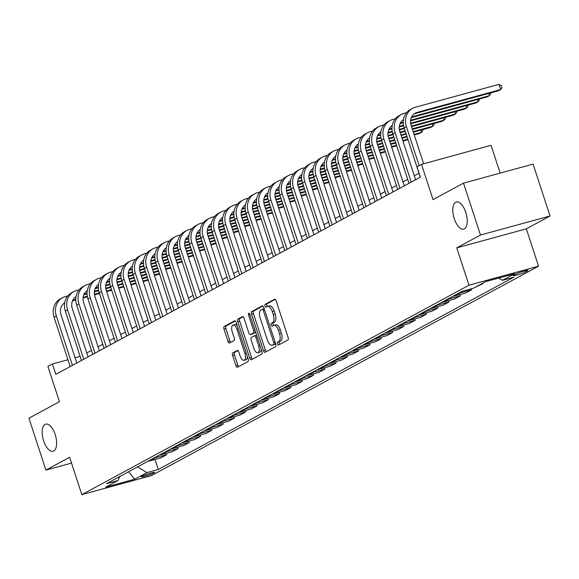 <?xml version="1.0" encoding="UTF-8"?>
<svg xmlns="http://www.w3.org/2000/svg" width="579" height="579" viewBox="0 0 579 579"><rect width="100%" height="100%" fill="white"/><g stroke="black" fill="none" stroke-linecap="round" stroke-linejoin="round"><path stroke-width="0.87" d="M277.399 343.969A1.505 0.695 -105.3 0 0 278.419 345.091A1.505 0.695 -105.3 0 0 278.485 345.062L287.908 339.967A2.15 0.984 -105.3 0 0 288.132 337.448L276.14 300.776A2.15 0.984 -105.3 0 0 274.685 299.177A2.15 0.984 -105.3 0 0 274.591 299.22L265.168 304.315A1.505 0.695 -105.3 0 0 265.016 306.074A1.505 0.695 -105.3 0 0 266.029 307.196A1.505 0.695 -105.3 0 0 266.101 307.167L267.317 306.508A6.89 3.163 -105.3 0 1 267.636 306.378A6.89 3.163 -105.3 0 1 272.289 311.495L273.288 314.549A6.89 3.163 -105.3 0 1 272.579 322.604L271.363 323.263A1.505 0.695 -105.3 0 0 271.204 325.022A1.505 0.695 -105.3 0 0 272.224 326.143A1.505 0.695 -105.3 0 0 272.296 326.115L273.512 325.456A6.89 3.163 -105.3 0 1 273.824 325.326A6.89 3.163 -105.3 0 1 278.485 330.443L279.483 333.497A6.89 3.163 -105.3 0 1 278.774 341.552L277.551 342.211A1.505 0.695 -105.3 0 0 277.399 343.969M273.824 325.326L275.705 324.812A6.89 3.163 -105.3 0 1 280.359 329.929L281.358 332.983A6.89 3.163 -105.3 0 1 280.656 341.038L279.433 341.697A1.505 0.695 -105.3 0 0 279.281 343.456A1.505 0.695 -105.3 0 0 279.787 344.36M275.271 299.35L267.049 303.801A1.505 0.695 -105.3 0 0 266.89 305.56A1.505 0.695 -105.3 0 0 267.397 306.465M267.636 306.378L269.51 305.864A6.89 3.163 -105.3 0 1 274.171 310.974L275.17 314.035A6.89 3.163 -105.3 0 1 274.46 322.09L273.245 322.749A1.505 0.695 -105.3 0 0 273.085 324.508A1.505 0.695 -105.3 0 0 273.592 325.412M55.186 434.547A14.041 6.441 -105.3 0 0 45.698 424.132A14.041 6.441 -105.3 0 0 43.62 440.807A14.041 6.441 -105.3 0 0 53.102 451.215A14.041 6.441 -105.3 0 0 55.186 434.547M465.813 212.428A14.041 6.441 -105.3 0 0 456.324 202.013A14.041 6.441 -105.3 0 0 454.247 218.681A14.041 6.441 -105.3 0 0 463.736 229.096A14.041 6.441 -105.3 0 0 465.813 212.428M153.934 472.985A7.02 0.666 161.9 0 0 154.593 472.45A7.02 0.666 161.9 0 0 149.302 473.499A7.02 0.666 161.9 0 0 141.898 476.278A7.02 0.666 161.9 0 0 141.247 476.814A7.02 0.666 161.9 0 0 146.538 475.757A7.02 0.666 161.9 0 0 153.934 472.985M232.801 352.872A2.15 0.984 -105.3 0 0 232.577 355.39L235.942 365.682A2.15 0.984 -105.3 0 0 237.397 367.274A2.15 0.984 -105.3 0 0 237.491 367.238L247.957 361.578A2.15 0.984 -105.3 0 0 248.181 359.06L236.189 322.387A2.15 0.984 -105.3 0 0 234.734 320.788A2.15 0.984 -105.3 0 0 234.64 320.831L224.174 326.491A2.15 0.984 -105.3 0 0 223.957 329.002L228.017 341.436A2.15 0.984 -105.3 0 0 229.472 343.029A2.15 0.984 -105.3 0 0 229.566 342.992L234.046 340.568A2.15 0.984 -105.3 0 0 234.271 338.049L232.251 331.89A5.761 2.642 -105.3 0 1 233.105 325.051A5.761 2.642 -105.3 0 1 236.999 329.321L244.888 353.465A5.761 2.642 -105.3 0 1 244.034 360.304A5.761 2.642 -105.3 0 1 240.147 356.034L238.83 352.01A2.15 0.984 -105.3 0 0 237.376 350.411A2.15 0.984 -105.3 0 0 237.274 350.447L232.801 352.872L234.676 352.358A2.15 0.984 -105.3 0 0 234.459 354.876L237.824 365.168A2.15 0.984 -105.3 0 0 238.693 366.587M480.483 235.023L456.766 247.855L526.333 228.835L550.05 216.003L480.483 235.023L463.518 183.13L433.027 199.625L421.498 164.342L416.974 166.781L420.368 177.16L55.816 374.36L52.428 363.981L47.912 366.427L59.442 401.71L28.95 418.204L45.915 470.097L71.528 463.091M456.766 247.855L468.976 285.215L81.842 494.632L69.625 457.272L45.915 470.097M263.517 350.758A2.15 0.984 -105.3 0 0 264.972 352.358A2.15 0.984 -105.3 0 0 265.073 352.322L275.539 346.655A2.15 0.984 -105.3 0 0 275.756 344.143L263.771 307.463A2.15 0.984 -105.3 0 0 262.316 305.871A2.15 0.984 -105.3 0 0 262.222 305.907L251.756 311.567A2.15 0.984 -105.3 0 0 251.532 314.086L263.517 350.758L265.399 350.244A2.15 0.984 -105.3 0 0 266.268 351.67M261.751 354.116L251.286 359.776A2.15 0.984 -105.3 0 1 251.185 359.82A2.15 0.984 -105.3 0 1 249.73 358.22L237.745 321.548A2.15 0.984 -105.3 0 1 237.962 319.029L242.442 316.604A2.15 0.984 -105.3 0 1 242.543 316.568A2.15 0.984 -105.3 0 1 243.998 318.161L248.854 333.041A2.15 0.984 -105.3 0 0 250.309 334.633A2.15 0.984 -105.3 0 0 250.41 334.597L253.378 332.99A2.15 0.984 -105.3 0 0 253.602 330.471L248.543 314.983A1.505 0.695 -105.3 0 1 248.767 313.196A1.505 0.695 -105.3 0 1 249.781 314.317L261.969 351.598A2.15 0.984 -105.3 0 1 261.751 354.116M463.518 183.13L533.085 164.11L550.05 216.003M515.766 274.091L513.776 275.17A6.803 0.644 161.9 0 0 513.146 275.684A6.803 0.644 161.9 0 0 518.27 274.663A6.803 0.644 161.9 0 0 525.435 271.978L527.426 270.907A6.803 0.644 161.9 0 0 528.055 270.386A6.803 0.644 161.9 0 0 522.931 271.406A6.803 0.644 161.9 0 0 515.766 274.091M468.976 285.215L538.542 266.195L151.409 475.612L81.842 494.632M155.006 459.451L158.284 469.497L513.805 277.189L502.427 280.301L514.622 273.701L485.672 281.618L473.47 288.219L462.1 291.331L106.579 483.639L117.957 480.527L119.839 476.466M158.284 469.497L146.914 472.609L134.712 479.209L105.762 487.127L117.957 480.527M500.147 173.121L491.064 145.315L421.498 164.342M526.333 228.835L538.542 266.195M80.148 356.403L75.082 357.786M67.946 359.74L52.428 363.981M418.986 173.244L414.296 175.777M407.688 179.352L403.006 181.886M396.398 185.461L391.715 187.994M385.1 191.569L380.417 194.103M373.81 197.678L369.127 200.211M362.519 203.786L357.829 206.319M351.221 209.895L346.539 212.428M339.931 216.003L335.248 218.536M328.633 222.112L323.951 224.645M317.343 228.22L312.66 230.76M306.052 234.336L301.362 236.869M294.754 240.444L290.072 242.977M283.464 246.553L278.781 249.086M272.166 252.661L267.484 255.194M260.876 258.77L256.193 261.303M249.585 264.878L244.895 267.411M238.287 270.986L233.605 273.52M226.997 277.095L222.314 279.628M215.699 283.203L211.017 285.737M204.409 289.312L199.726 291.845M193.118 295.42L188.428 297.953M181.82 301.529L177.138 304.062M170.53 307.637L165.847 310.17M159.232 313.746L154.55 316.279M147.942 319.854L143.259 322.394M136.651 325.97L131.961 328.503M125.353 332.078L120.671 334.611M114.063 338.187L109.38 340.72M102.765 344.295L98.083 346.828M91.475 350.404L86.792 352.937M502.427 280.301L498.736 278.05M482.799 283.174L482.944 283.623L480.975 284.159M475.098 287.336L482.944 283.623M471.349 288.798L471.653 289.732L460.276 292.844A8.772 7.751 -118.4 0 1 458.865 293.075M452.995 296.253A8.772 7.751 -118.4 0 0 454.406 296.021L465.784 292.909L471.653 289.732M459.921 294.508L460.363 295.84L448.986 298.952A8.772 7.751 -118.4 0 1 447.574 299.184M441.697 302.361A8.772 7.751 -118.4 0 0 443.109 302.129L454.486 299.017L460.363 295.84M448.631 300.617L449.065 301.948L437.688 305.061A8.772 7.751 -118.4 0 1 436.276 305.292M430.407 308.469A8.772 7.751 -118.4 0 0 431.818 308.238L443.196 305.126L449.065 301.948M437.34 306.725L437.775 308.057L426.397 311.169A8.772 7.751 -118.4 0 1 424.986 311.401M419.116 314.578A8.772 7.751 -118.4 0 0 420.528 314.346L431.898 311.234L437.775 308.057M426.043 312.834L426.477 314.165L415.107 317.278A8.772 7.751 -118.4 0 1 413.696 317.509M407.819 320.686A8.772 7.751 -118.4 0 0 409.23 320.455L420.607 317.343L426.477 314.165M414.752 318.942L415.186 320.274L403.809 323.386A8.772 7.751 -118.4 0 1 402.398 323.618M396.528 326.795A8.772 7.751 -118.4 0 0 397.939 326.563L409.317 323.451L415.186 320.274M403.454 325.051L403.896 326.382L392.519 329.494A8.772 7.751 -118.4 0 1 391.107 329.733M385.23 332.903A8.772 7.751 -118.4 0 0 386.642 332.672L398.019 329.56L403.896 326.382M392.164 331.159L392.598 332.491L381.221 335.603A8.772 7.751 -118.4 0 1 379.81 335.842M373.94 339.019A8.772 7.751 -118.4 0 0 375.351 338.78L386.729 335.668L392.598 332.491M380.873 337.267L381.308 338.599L369.93 341.711A8.772 7.751 -118.4 0 1 368.519 341.95M362.649 345.127A8.772 7.751 -118.4 0 0 364.061 344.889L375.431 341.776L381.308 338.599M369.576 343.383L370.01 344.708L358.64 347.82A8.772 7.751 -118.4 0 1 357.229 348.059M351.352 351.236A8.772 7.751 -118.4 0 0 352.763 350.997L364.14 347.885L370.01 344.708M358.285 349.492L358.719 350.816L347.342 353.928A8.772 7.751 -118.4 0 1 345.931 354.167M340.061 357.344A8.772 7.751 -118.4 0 0 341.472 357.105L352.85 353.993L358.719 350.816M346.987 355.6L347.429 356.932L336.052 360.037A8.772 7.751 -118.4 0 1 334.64 360.276M328.763 363.453A8.772 7.751 -118.4 0 0 330.175 363.214L341.552 360.102L347.429 356.932M335.697 361.709L336.131 363.04L324.754 366.145A8.772 7.751 -118.4 0 1 323.343 366.384M317.473 369.561A8.772 7.751 -118.4 0 0 318.884 369.322L330.262 366.218L336.131 363.04M324.406 367.817L324.841 369.149L313.463 372.254A8.772 7.751 -118.4 0 1 312.052 372.492M306.182 375.67A8.772 7.751 -118.4 0 0 307.594 375.431L318.964 372.326L324.841 369.149M313.109 373.925L313.543 375.257L302.173 378.369A8.772 7.751 -118.4 0 1 300.762 378.601M294.885 381.778A8.772 7.751 -118.4 0 0 296.296 381.539L307.673 378.434L313.543 375.257M301.818 380.034L302.252 381.366L290.875 384.478A8.772 7.751 -118.4 0 1 289.464 384.709M283.594 387.887A8.772 7.751 -118.4 0 0 285.006 387.655L296.383 384.543L302.252 381.366M290.52 386.142L290.962 387.474L279.585 390.586A8.772 7.751 -118.4 0 1 278.173 390.818M272.296 393.995A8.772 7.751 -118.4 0 0 273.708 393.763L285.085 390.651L290.962 387.474M279.23 392.251L279.664 393.582L268.287 396.695A8.772 7.751 -118.4 0 1 266.876 396.926M261.006 400.103A8.772 7.751 -118.4 0 0 262.417 399.872L273.795 396.76L279.664 393.582M267.939 398.359L268.374 399.691L256.996 402.803A8.772 7.751 -118.4 0 1 255.585 403.035M249.715 406.212A8.772 7.751 -118.4 0 0 251.127 405.98L262.497 402.868L268.374 399.691M256.642 404.468L257.076 405.799L245.706 408.912A8.772 7.751 -118.4 0 1 244.295 409.143M238.418 412.32A8.772 7.751 -118.4 0 0 239.829 412.089L251.206 408.977L257.076 405.799M245.351 410.576L245.786 411.908L234.408 415.02A8.772 7.751 -118.4 0 1 232.997 415.252M227.127 418.429A8.772 7.751 -118.4 0 0 228.539 418.197L239.916 415.085L245.786 411.908M234.054 416.685L234.495 418.016L223.118 421.128A8.772 7.751 -118.4 0 1 221.706 421.367M215.829 424.537A8.772 7.751 -118.4 0 0 217.241 424.306L228.618 421.194L234.495 418.016M222.763 422.793L223.197 424.125L211.82 427.237A8.772 7.751 -118.4 0 1 210.409 427.476M204.539 430.653A8.772 7.751 -118.4 0 0 205.95 430.414L217.328 427.302L223.197 424.125M211.473 428.901L211.907 430.233L200.529 433.345A8.772 7.751 -118.4 0 1 199.118 433.584M193.248 436.761A8.772 7.751 -118.4 0 0 194.66 436.523L206.03 433.41L211.907 430.233M200.175 435.017L200.609 436.342L189.239 439.454A8.772 7.751 -118.4 0 1 187.828 439.693M181.951 442.87A8.772 7.751 -118.4 0 0 183.362 442.631L194.739 439.519L200.609 436.342M188.884 441.126L189.319 442.45L177.941 445.562A8.772 7.751 -118.4 0 1 176.53 445.801M170.66 448.978A8.772 7.751 -118.4 0 0 172.072 448.739L183.449 445.627L189.319 442.45M177.587 447.234L178.028 448.566L166.651 451.671A8.772 7.751 -118.4 0 1 165.239 451.909M159.363 455.087A8.772 7.751 -118.4 0 0 160.774 454.848L172.151 451.736L178.028 448.566M166.296 453.343L166.73 454.674L155.353 457.779A8.772 7.751 -118.4 0 1 153.942 458.018M148.072 461.195A8.772 7.751 -118.4 0 0 149.483 460.956L160.861 457.851L166.73 454.674M137.541 466.891L146.914 472.609M134.712 479.209L128.654 471.697M262.902 306.045L253.638 311.053A2.15 0.984 -105.3 0 0 253.414 313.572L265.399 350.244M273.628 344.331A1.505 0.695 -105.3 0 0 273.787 342.573L263.264 310.38A1.505 0.695 -105.3 0 0 262.244 309.258A1.505 0.695 -105.3 0 0 262.178 309.287L260.89 309.982A6.89 3.163 -105.3 0 0 260.181 318.037L267.375 340.047A6.89 3.163 -105.3 0 0 272.029 345.156A6.89 3.163 -105.3 0 0 272.347 345.026L275.51 343.817A1.505 0.695 -105.3 0 0 275.626 343.723M264.19 308.737A1.505 0.695 -105.3 0 0 264.125 308.745A1.505 0.695 -105.3 0 0 264.053 308.773L262.316 309.251M273.577 344.693A6.89 3.163 -105.3 0 0 273.91 344.643A6.89 3.163 -105.3 0 0 274.222 344.512L272.347 345.026M275.51 343.817L274.222 344.512M243.129 316.742L239.844 318.515A2.15 0.984 -105.3 0 0 239.626 321.034L251.612 357.706A2.15 0.984 -105.3 0 0 252.48 359.132M252.089 334.134A2.15 0.984 -105.3 0 0 252.191 334.119A2.15 0.984 -105.3 0 0 252.292 334.083L255.259 332.476A2.15 0.984 -105.3 0 0 255.585 332.057M253.899 348.471A5.761 2.642 -105.3 0 0 257.793 352.741A5.761 2.642 -105.3 0 0 258.647 345.902L255.867 337.398A2.15 0.984 -105.3 0 0 254.413 335.798A2.15 0.984 -105.3 0 0 254.311 335.842L251.344 337.448A2.15 0.984 -105.3 0 0 251.12 339.967L253.899 348.471M257.793 352.741L259.674 352.227A5.761 2.642 -105.3 0 0 261.122 349.007M256.649 335.321A2.15 0.984 -105.3 0 0 256.294 335.284A2.15 0.984 -105.3 0 0 256.193 335.328L254.514 335.784M237.962 350.584L234.676 352.358M244.034 360.304L245.916 359.791A5.761 2.642 -105.3 0 0 247.363 356.563M237.289 325.731A5.761 2.642 -105.3 0 0 234.987 324.537L233.105 325.051M235.32 320.961L226.056 325.977A2.15 0.984 -105.3 0 0 225.832 328.488L229.899 340.922A2.15 0.984 -105.3 0 0 230.768 342.341M414.209 113.839A10.965 9.691 -118.4 0 1 414.861 113.636L498.439 90.78L500.697 89.557L498.997 84.368L415.425 107.224A16.451 14.54 61.6 0 0 412.682 108.316A16.451 14.54 61.6 0 0 406.407 126.649L419.145 165.608M412.682 108.316L410.424 109.54A16.451 14.54 61.6 0 0 404.149 127.865L420.282 177.21M423.662 163.748L411.112 125.361A10.965 9.691 -118.4 0 1 415.295 113.144A10.965 9.691 -118.4 0 1 417.119 112.413L500.697 89.557L501.957 87.697L501.276 85.62L498.997 84.368M406.639 112.644L404.128 113.332A16.451 14.54 61.6 0 0 401.392 114.425A16.451 14.54 61.6 0 0 395.117 132.757L411.242 182.095M401.392 114.425L399.134 115.648A16.451 14.54 61.6 0 0 392.859 133.973L408.984 183.319M415.599 179.743L399.821 131.469A10.965 9.691 -118.4 0 1 403.498 119.542M402.919 119.947A10.965 9.691 -118.4 0 1 403.462 119.773M411.307 117.624L487.142 96.888L489.4 95.665L488.676 93.451M411.633 116.936L489.4 95.665L490.659 93.805L490.391 92.98M395.341 118.753L392.837 119.44A16.451 14.54 61.6 0 0 390.101 120.541A16.451 14.54 61.6 0 0 383.826 138.866L399.951 188.204M390.101 120.541L387.836 121.756A16.451 14.54 61.6 0 0 381.568 140.082L397.693 189.427M404.301 185.852L388.523 137.578A10.965 9.691 -118.4 0 1 392.207 125.65M391.621 126.056A10.965 9.691 -118.4 0 1 392.171 125.882M400.017 123.732L403.266 122.842M410.547 120.852L475.851 102.997L478.109 101.774L477.386 99.559M400.335 123.045L403.259 122.241M410.612 120.229L478.109 101.774L479.369 99.914L479.094 99.089M384.051 124.861L381.547 125.549A16.451 14.54 61.6 0 0 378.804 126.649A16.451 14.54 61.6 0 0 372.529 144.974L388.661 194.32M378.804 126.649L376.545 127.865A16.451 14.54 61.6 0 0 370.271 146.197L386.403 195.536M393.011 191.96L377.233 143.686A10.965 9.691 -118.4 0 1 380.917 131.759M380.331 132.164A10.965 9.691 -118.4 0 1 380.873 131.99M388.726 129.841L391.976 128.951M399.257 126.96L403.606 125.773M410.721 123.826L464.553 109.105L466.819 107.882L466.088 105.668M389.045 129.153L391.969 128.35M399.322 126.338L403.498 125.202M410.627 123.247L466.819 107.882L468.071 106.022L467.803 105.197M372.753 130.97L370.249 131.657A16.451 14.54 61.6 0 0 367.513 132.757A16.451 14.54 61.6 0 0 361.238 151.083L377.363 200.428M367.513 132.757L365.255 133.973A16.451 14.54 61.6 0 0 358.98 152.306L375.105 201.644M381.713 198.069L365.935 149.795A10.965 9.691 -118.4 0 1 369.619 137.874M369.04 138.272A10.965 9.691 -118.4 0 1 369.583 138.099M377.428 135.949L380.685 135.059M387.959 133.069L392.309 131.882M399.423 129.935L404.388 128.581M411.524 126.627L453.263 115.214L455.521 113.991L454.797 111.776M377.747 135.262L380.678 134.458M388.024 132.446L392.207 131.31M399.329 129.356L404.207 128.024M411.343 126.07L455.521 113.991L456.78 112.131L456.513 111.306M361.462 137.078L358.958 137.766A16.451 14.54 61.6 0 0 356.215 138.866A16.451 14.54 61.6 0 0 349.94 157.191L366.073 206.537M356.215 138.866L353.957 140.089A16.451 14.54 61.6 0 0 347.682 158.414L363.815 207.76M370.422 204.177L354.645 155.903A10.965 9.691 -118.4 0 1 358.329 143.983M357.742 144.381A10.965 9.691 -118.4 0 1 358.292 144.207M366.138 142.058L369.388 141.167M376.668 139.177L381.018 137.99M388.133 136.043L393.09 134.69M400.234 132.736L405.293 131.353M412.429 129.399L441.972 121.322L444.231 120.099L443.507 117.884M366.456 141.37L369.38 140.567M376.734 138.562L380.91 137.418M388.039 135.464L392.909 134.133M400.053 132.186L405.112 130.796M412.248 128.849L444.231 120.099L445.49 118.246L445.215 117.414M350.172 143.194L347.661 143.874A16.451 14.54 61.6 0 0 344.925 144.974A16.451 14.54 61.6 0 0 338.65 163.3L354.775 212.645M344.925 144.974L342.667 146.197A16.451 14.54 61.6 0 0 336.392 164.523L352.517 213.868M359.132 210.293L343.354 162.011A10.965 9.691 -118.4 0 1 347.031 150.091M346.452 150.489A10.965 9.691 -118.4 0 1 346.995 150.316M354.84 148.166L358.097 147.283M365.378 145.293L369.72 144.099M376.835 142.152L381.8 140.798M388.936 138.844L393.995 137.462M401.138 135.508L406.197 134.125M413.341 132.171L430.675 127.431L432.933 126.208L432.209 123.993M355.166 147.479L358.09 146.675M365.443 144.67L369.619 143.527M376.748 141.573L381.619 140.241M388.755 138.294L393.814 136.905M400.957 134.958L406.017 133.568M413.16 131.621L432.933 126.208L434.192 124.355L433.924 123.522M338.874 149.302L336.37 149.983A16.451 14.54 61.6 0 0 333.634 151.083A16.451 14.54 61.6 0 0 327.359 169.408L343.485 218.753M333.634 151.083L331.369 152.306A16.451 14.54 61.6 0 0 325.101 170.631L341.226 219.977M347.834 216.401L332.057 168.12A10.965 9.691 -118.4 0 1 335.74 156.2M335.154 156.598A10.965 9.691 -118.4 0 1 335.704 156.424M343.55 154.282L346.799 153.392M354.08 151.401L358.43 150.207M365.544 148.26L370.502 146.907M377.646 144.953L382.705 143.57M389.848 141.616L394.907 140.234M402.043 138.28L407.102 136.897M414.246 134.943L419.384 133.539L421.642 132.316L420.919 130.101M343.868 153.587L346.792 152.784M354.145 150.779L358.321 149.635M365.45 147.688L370.321 146.349M377.465 144.403L382.524 143.013M389.667 141.066L394.726 139.684M401.862 137.73L406.921 136.347M414.065 134.393L421.642 132.316L422.902 130.463L422.627 129.631M327.584 155.411L325.08 156.091A16.451 14.54 61.6 0 0 322.337 157.191A16.451 14.54 61.6 0 0 316.062 175.517L332.194 224.862M322.337 157.191L320.078 158.414A16.451 14.54 61.6 0 0 313.804 176.74L329.936 226.085M336.544 222.51L320.766 174.228A10.965 9.691 -118.4 0 1 324.45 162.308M323.864 162.713A10.965 9.691 -118.4 0 1 324.406 162.533M332.259 160.39L335.509 159.5M342.79 157.51L347.132 156.316M354.254 154.376L359.212 153.015M366.355 151.061L371.414 149.679M378.55 147.725L383.609 146.342M390.753 144.388L395.812 143.006M402.948 141.059L408.007 139.669M332.578 159.695L335.502 158.892M342.855 156.887L347.031 155.744M354.16 153.797L359.031 152.458M366.174 150.511L371.233 149.129M378.369 147.175L383.428 145.792M390.572 143.838L395.631 142.456M402.767 140.502L407.826 139.119M316.286 161.519L313.782 162.2A16.451 14.54 61.6 0 0 311.046 163.3A16.451 14.54 61.6 0 0 304.771 181.625L320.896 230.97M311.046 163.3L308.788 164.523A16.451 14.54 61.6 0 0 302.513 182.848L318.638 232.193M325.246 228.618L309.468 180.344A10.965 9.691 -118.4 0 1 313.152 168.417M312.573 168.822A10.965 9.691 -118.4 0 1 313.116 168.641M320.961 166.499L324.218 165.608M331.492 163.618L335.842 162.424M342.956 160.484L347.921 159.124M355.057 157.17L360.116 155.787M367.26 153.833L372.319 152.451M379.455 150.504L384.514 149.114M391.657 147.167L396.716 145.778M321.28 165.804L324.211 165.008M331.557 162.996L335.74 161.852M342.862 159.905L347.74 158.574M354.876 156.62L359.935 155.237M367.079 153.283L372.138 151.901M379.274 149.947L384.333 148.564M391.476 146.61L396.535 145.228M304.995 167.628L302.491 168.308A16.451 14.54 61.6 0 0 299.748 169.408A16.451 14.54 61.6 0 0 293.473 187.734L309.606 237.079M299.748 169.408L297.49 170.631A16.451 14.54 61.6 0 0 291.215 188.957L307.348 238.302M313.956 234.727L298.178 186.452A10.965 9.691 -118.4 0 1 301.862 174.525M301.275 174.93A10.965 9.691 -118.4 0 1 301.825 174.749M309.671 172.607L312.921 171.717M320.201 169.727L324.551 168.54M331.666 166.593L336.623 165.232M343.767 163.278L348.826 161.896M355.962 159.949L361.021 158.559M368.164 156.612L373.223 155.223M380.367 153.276L385.426 151.886M309.989 171.912L312.913 171.116M320.267 169.104L324.443 167.961M331.572 166.014L336.442 164.682M343.586 162.728L348.645 161.346M355.781 159.391L360.84 158.009M367.983 156.055L373.042 154.673M380.186 152.718L385.245 151.336M293.705 173.736L291.194 174.417A16.451 14.54 61.6 0 0 288.458 175.517A16.451 14.54 61.6 0 0 282.183 193.842L298.308 243.187M288.458 175.517L286.2 176.74A16.451 14.54 61.6 0 0 279.925 195.065L296.05 244.41M302.665 240.835L286.887 192.561A10.965 9.691 -118.4 0 1 290.564 180.634M289.985 181.039A10.965 9.691 -118.4 0 1 290.528 180.858M298.373 178.716L301.63 177.825M308.911 175.835L313.253 174.648M320.368 172.701L325.333 171.341M332.469 169.394L337.528 168.004M344.671 166.057L349.73 164.668M356.874 162.721L361.933 161.338M369.069 159.384L374.128 158.002M298.699 178.021L301.623 177.225M308.969 175.213L313.152 174.069M320.281 172.122L325.152 170.791M332.288 168.836L337.347 167.454M344.491 165.5L349.55 164.118M356.693 162.163L361.752 160.781M368.888 158.827L373.947 157.445M282.407 179.845L279.903 180.532A16.451 14.54 61.6 0 0 277.167 181.625A16.451 14.54 61.6 0 0 270.892 199.95L287.018 249.296M277.167 181.625L274.902 182.848A16.451 14.54 61.6 0 0 268.634 201.174L284.759 250.519M291.367 246.944L275.59 198.669A10.965 9.691 -118.4 0 1 279.273 186.742M278.687 187.147A10.965 9.691 -118.4 0 1 279.237 186.966M287.083 184.824L290.332 183.934M297.613 181.944L301.963 180.757M309.077 178.81L314.035 177.449M321.179 175.502L326.238 174.113M333.381 172.166L338.44 170.783M345.576 168.829L350.635 167.447M357.779 165.493L362.838 164.11M287.401 184.129L290.325 183.333M297.678 181.321L301.854 180.178M308.983 178.231L313.854 176.899M320.998 174.945L326.057 173.562M333.2 171.608L338.259 170.226M345.395 168.272L350.454 166.89M357.598 164.935L362.657 163.553M271.117 185.953L268.613 186.641A16.451 14.54 61.6 0 0 265.87 187.734A16.451 14.54 61.6 0 0 259.595 206.059L275.727 255.404M265.87 187.734L263.611 188.957A16.451 14.54 61.6 0 0 257.337 207.282L273.469 256.627M280.077 253.052L264.299 204.778A10.965 9.691 -118.4 0 1 267.983 192.85M267.397 193.256A10.965 9.691 -118.4 0 1 267.939 193.075M275.785 190.932L279.042 190.042M286.323 188.052L290.665 186.865M297.787 184.918L302.745 183.557M309.888 181.611L314.947 180.228M322.083 178.274L327.142 176.892M334.286 174.938L339.345 173.555M346.481 171.601L351.54 170.219M276.111 190.238L279.035 189.442M286.388 187.43L290.564 186.286M297.693 184.339L302.564 183.007M309.707 181.053L314.766 179.671M321.902 177.717L326.961 176.334M334.105 174.38L339.164 172.998M346.3 171.044L351.359 169.661M259.819 192.062L257.315 192.749A16.451 14.54 61.6 0 0 254.579 193.842A16.451 14.54 61.6 0 0 248.304 212.167L264.429 261.513M254.579 193.842L252.321 195.065A16.451 14.54 61.6 0 0 246.046 213.39L262.171 262.736M268.779 259.16L253.001 210.886A10.965 9.691 -118.4 0 1 256.685 198.959M256.106 199.364A10.965 9.691 -118.4 0 1 256.649 199.19M264.494 197.041L267.751 196.151M275.025 194.16L279.375 192.973M286.489 191.027L291.454 189.673M298.59 187.719L303.649 186.337M310.793 184.383L315.852 183M322.988 181.046L328.047 179.664M335.19 177.71L340.249 176.327M264.813 196.346L267.744 195.55M275.09 193.538L279.273 192.394M286.395 190.448L291.273 189.116M298.409 187.162L303.468 185.779M310.612 183.825L315.671 182.443M322.807 180.489L327.866 179.106M335.009 177.152L340.068 175.77M248.529 198.17L246.024 198.858A16.451 14.54 61.6 0 0 243.281 199.95A16.451 14.54 61.6 0 0 237.006 218.283L253.139 267.621M243.281 199.95L241.023 201.174A16.451 14.54 61.6 0 0 234.748 219.499L250.881 268.844M257.489 265.269L241.711 216.995A10.965 9.691 -118.4 0 1 245.395 205.067M244.808 205.473A10.965 9.691 -118.4 0 1 245.358 205.299M253.204 203.149L256.454 202.259M263.734 200.269L268.084 199.082M275.199 197.135L280.156 195.782M287.3 193.827L292.359 192.445M299.495 190.491L304.554 189.109M311.697 187.155L316.756 185.772M323.9 183.818L328.959 182.436M253.522 202.455L256.446 201.658M263.8 199.646L267.976 198.503M275.105 196.556L279.975 195.224M287.119 193.27L292.178 191.888M299.314 189.934L304.373 188.551M311.516 186.597L316.575 185.215M323.719 183.261L328.778 181.878M237.231 204.278L234.727 204.966A16.451 14.54 61.6 0 0 231.991 206.059A16.451 14.54 61.6 0 0 225.716 224.391L241.841 273.729M231.991 206.059L229.733 207.282A16.451 14.54 61.6 0 0 223.458 225.607L239.583 274.953M246.198 271.377L230.42 223.103A10.965 9.691 -118.4 0 1 234.097 211.176M233.518 211.581A10.965 9.691 -118.4 0 1 234.061 211.407M241.906 209.258L245.163 208.368M252.444 206.377L256.786 205.19M263.901 203.243L268.866 201.89M276.002 199.936L281.061 198.554M288.204 196.599L293.264 195.217M300.407 193.263L305.466 191.881M312.602 189.926L317.661 188.544M242.232 208.57L245.156 207.767M252.502 205.755L256.685 204.611M263.814 202.664L268.685 201.333M275.821 199.379L280.88 197.996M288.024 196.042L293.083 194.66M300.226 192.706L305.285 191.323M312.421 189.369L317.48 187.987M225.94 210.387L223.436 211.074A16.451 14.54 61.6 0 0 220.7 212.175A16.451 14.54 61.6 0 0 214.425 230.5L230.551 279.838M220.7 212.175L218.435 213.39A16.451 14.54 61.6 0 0 212.167 231.716L228.292 281.061M234.9 277.486L219.123 229.212A10.965 9.691 -118.4 0 1 222.806 217.284M222.22 217.69A10.965 9.691 -118.4 0 1 222.77 217.516M230.616 215.366L233.865 214.476M241.146 212.486L245.496 211.299M252.61 209.352L257.568 207.999M264.712 206.044L269.771 204.662M276.914 202.708L281.973 201.326M289.109 199.371L294.168 197.989M301.312 196.035L306.371 194.653M230.934 214.679L233.858 213.875M241.211 211.863L245.387 210.72M252.516 208.773L257.387 207.441M264.531 205.487L269.59 204.105M276.733 202.151L281.792 200.768M288.928 198.814L293.987 197.432M301.131 195.478L306.19 194.095M214.65 216.495L212.146 217.183A16.451 14.54 61.6 0 0 209.403 218.283A16.451 14.54 61.6 0 0 203.128 236.608L219.26 285.954M209.403 218.283L207.144 219.499A16.451 14.54 61.6 0 0 200.87 237.831L217.002 287.17M223.61 283.594L207.832 235.32A10.965 9.691 -118.4 0 1 211.516 223.393M210.93 223.798A10.965 9.691 -118.4 0 1 211.473 223.624M219.318 221.475L222.575 220.585M229.856 218.594L234.198 217.407M241.32 215.46L246.278 214.107M253.421 212.153L258.48 210.77M265.616 208.816L270.675 207.434M277.819 205.48L282.878 204.097M290.014 202.143L295.073 200.761M219.644 220.787L222.568 219.984M229.921 217.972L234.097 216.836M241.226 214.881L246.097 213.55M253.24 211.596L258.299 210.213M265.435 208.259L270.494 206.877M277.638 204.923L282.697 203.54M289.833 201.593L294.892 200.204M203.352 222.604L200.848 223.291A16.451 14.54 61.6 0 0 198.112 224.391A16.451 14.54 61.6 0 0 191.837 242.717L207.962 292.062M198.112 224.391L195.854 225.607A16.451 14.54 61.6 0 0 189.579 243.94L205.704 293.278M212.312 289.703L196.534 241.429A10.965 9.691 -118.4 0 1 200.218 229.508M199.639 229.906A10.965 9.691 -118.4 0 1 200.182 229.733M208.027 227.583L211.284 226.693M218.558 224.703L222.908 223.516M230.022 221.569L234.987 220.215M242.123 218.261L247.182 216.879M254.326 214.925L259.385 213.542M266.521 211.588L271.58 210.206M278.723 208.252L283.782 206.869M208.346 226.896L211.277 226.092M218.623 224.08L222.806 222.944M229.928 220.99L234.806 219.658M241.942 217.704L247.001 216.322M254.145 214.375L259.204 212.985M266.34 211.038L271.399 209.649M278.542 207.702L283.601 206.312M192.062 228.712L189.557 229.4A16.451 14.54 61.6 0 0 186.814 230.5A16.451 14.54 61.6 0 0 180.539 248.825L196.672 298.171M186.814 230.5L184.556 231.723A16.451 14.54 61.6 0 0 178.281 250.048L194.414 299.394M201.022 295.811L185.244 247.537A10.965 9.691 -118.4 0 1 188.928 235.617M188.341 236.015A10.965 9.691 -118.4 0 1 188.892 235.841M196.737 233.692L199.987 232.801M207.268 230.811L211.617 229.624M218.732 227.677L223.689 226.324M230.833 224.37L235.892 222.987M243.028 221.033L248.087 219.651M255.23 217.697L260.289 216.314M267.433 214.36L272.492 212.978M197.055 233.004L199.979 232.201M207.333 230.196L211.509 229.052M218.638 227.098L223.508 225.767M230.652 223.82L235.711 222.43M242.847 220.483L247.906 219.094M255.049 217.147L260.109 215.757M267.252 213.81L272.311 212.428M180.764 234.828L178.26 235.508A16.451 14.54 61.6 0 0 175.524 236.608A16.451 14.54 61.6 0 0 169.249 254.934L185.374 304.279M175.524 236.608L173.266 237.831A16.451 14.54 61.6 0 0 166.991 256.157L183.116 305.502M189.731 301.927L173.946 253.645A10.965 9.691 -118.4 0 1 177.63 241.725M177.051 242.123A10.965 9.691 -118.4 0 1 177.594 241.95M185.439 239.8L188.696 238.917M195.977 236.927L200.32 235.733M207.434 233.786L212.399 232.432M219.535 230.478L224.594 229.096M231.738 227.142L236.797 225.759M243.94 223.805L248.999 222.423M256.135 220.469L261.194 219.086M185.765 239.113L188.689 238.309M196.035 236.304L200.218 235.161M207.347 233.207L212.218 231.875M219.354 229.928L224.413 228.539M231.557 226.592L236.616 225.202M243.759 223.255L248.818 221.873M255.954 219.919L261.013 218.536M169.473 240.936L166.969 241.617A16.451 14.54 61.6 0 0 164.233 242.717A16.451 14.54 61.6 0 0 157.958 261.042L174.084 310.387M164.233 242.717L161.968 243.94A16.451 14.54 61.6 0 0 155.7 262.265L171.825 311.611M178.433 308.035L162.656 259.754A10.965 9.691 -118.4 0 1 166.339 247.834M165.753 248.232A10.965 9.691 -118.4 0 1 166.303 248.058M174.149 245.916L177.398 245.026M184.679 243.035L189.029 241.841M196.143 239.894L201.101 238.541M208.245 236.587L213.304 235.204M220.447 233.25L225.506 231.868M232.642 229.914L237.701 228.531M244.845 226.577L249.904 225.195M174.467 245.221L177.391 244.418M184.744 242.413L188.92 241.269M196.049 239.322L200.92 237.983M208.064 236.037L213.123 234.647M220.266 232.7L225.325 231.318M232.461 229.364L237.52 227.981M244.664 226.027L249.723 224.645M158.183 247.045L155.679 247.725A16.451 14.54 61.6 0 0 152.936 248.825A16.451 14.54 61.6 0 0 146.661 267.151L162.793 316.496M152.936 248.825L150.678 250.048A16.451 14.54 61.6 0 0 144.403 268.374L160.535 317.719M167.143 314.144L151.365 265.862A10.965 9.691 -118.4 0 1 155.049 253.942M154.463 254.347A10.965 9.691 -118.4 0 1 155.006 254.167M162.851 252.024L166.108 251.134M173.389 249.144L177.731 247.95M184.853 246.01L189.811 244.649M196.954 242.695L202.013 241.313M209.149 239.359L214.208 237.976M221.352 236.022L226.411 234.64M233.547 232.693L238.606 231.303M163.177 251.329L166.101 250.526M173.454 248.521L177.63 247.378M184.759 245.431L189.63 244.099M196.766 242.145L201.832 240.763M208.968 238.809L214.027 237.426M221.171 235.472L226.23 234.09M233.366 232.136L238.425 230.753M146.885 253.153L144.381 253.834A16.451 14.54 61.6 0 0 141.645 254.934A16.451 14.54 61.6 0 0 135.37 273.259L151.495 322.604M141.645 254.934L139.387 256.157A16.451 14.54 61.6 0 0 133.112 274.482L149.237 323.827M155.845 320.252L140.067 271.978A10.965 9.691 -118.4 0 1 143.751 260.051M143.172 260.456A10.965 9.691 -118.4 0 1 143.715 260.275M151.56 258.133L154.817 257.242M162.091 255.252L166.441 254.058M173.555 252.118L178.52 250.758M185.656 248.804L190.715 247.421M197.859 245.467L202.918 244.085M210.054 242.138L215.113 240.748M222.256 238.801L227.315 237.412M151.879 257.438L154.81 256.642M162.156 254.63L166.339 253.486M173.461 251.539L178.332 250.208M185.475 248.253L190.534 246.871M197.678 244.917L202.737 243.535M209.873 241.581L214.932 240.198M222.075 238.244L227.134 236.862M135.595 259.262L133.09 259.942A16.451 14.54 61.6 0 0 130.347 261.042A16.451 14.54 61.6 0 0 124.072 279.368L140.205 328.713M130.347 261.042L128.089 262.265A16.451 14.54 61.6 0 0 121.814 280.591L137.947 329.936M144.555 326.361L128.777 278.086A10.965 9.691 -118.4 0 1 132.461 266.159M131.874 266.564A10.965 9.691 -118.4 0 1 132.425 266.383M140.27 264.241L143.52 263.351M150.801 261.361L155.15 260.174M162.265 258.227L167.222 256.866M174.366 254.912L179.425 253.53M186.561 251.583L191.62 250.193M198.763 248.246L203.822 246.857M210.966 244.91L216.025 243.52M140.588 263.546L143.512 262.75M150.866 260.738L155.042 259.595M162.171 257.648L167.042 256.316M174.185 254.362L179.244 252.98M186.38 251.025L191.439 249.643M198.583 247.689L203.642 246.307M210.785 244.352L215.844 242.97M124.297 265.37L121.793 266.05A16.451 14.54 61.6 0 0 119.057 267.151A16.451 14.54 61.6 0 0 112.782 285.476L128.907 334.821M119.057 267.151L116.799 268.374A16.451 14.54 61.6 0 0 110.524 286.699L126.649 336.044M133.264 332.469L117.479 284.195A10.965 9.691 -118.4 0 1 121.163 272.268M120.584 272.673A10.965 9.691 -118.4 0 1 121.127 272.492M128.972 270.35L132.229 269.459M139.51 267.469L143.853 266.282M150.967 264.335L155.932 262.975M163.068 261.028L168.127 259.638M175.271 257.691L180.33 256.302M187.473 254.355L192.532 252.972M199.668 251.018L204.727 249.636M129.298 269.655L132.222 268.859M139.568 266.847L143.751 265.703M150.873 263.756L155.751 262.425M162.887 260.47L167.946 259.088M175.09 257.134L180.149 255.752M187.292 253.797L192.351 252.415M199.487 250.461L204.546 249.079M113.006 271.479L110.502 272.166A16.451 14.54 61.6 0 0 107.759 273.259A16.451 14.54 61.6 0 0 101.491 291.584L117.617 340.93M107.759 273.259L105.501 274.482A16.451 14.54 61.6 0 0 99.233 292.808L115.359 342.153M121.966 338.577L106.189 290.303A10.965 9.691 -118.4 0 1 109.872 278.376M109.286 278.781A10.965 9.691 -118.4 0 1 109.836 278.6M117.682 276.458L120.931 275.568M128.212 273.577L132.562 272.391M139.677 270.444L144.634 269.083M151.778 267.136L156.837 265.747M163.98 263.8L169.039 262.417M176.175 260.463L181.234 259.081M188.378 257.127L193.437 255.744M118 275.763L120.924 274.967M128.277 272.955L132.453 271.812M139.582 269.865L144.453 268.533M151.597 266.579L156.656 265.196M163.799 263.242L168.858 261.86M175.994 259.906L181.053 258.524M188.197 256.569L193.256 255.187M101.716 277.587L99.212 278.275A16.451 14.54 61.6 0 0 96.469 279.368A16.451 14.54 61.6 0 0 90.194 297.693L106.326 347.038M96.469 279.368L94.211 280.591A16.451 14.54 61.6 0 0 87.936 298.916L104.068 348.261M110.676 344.686L94.898 296.412A10.965 9.691 -118.4 0 1 98.582 284.484M97.996 284.89A10.965 9.691 -118.4 0 1 98.539 284.709M106.384 282.566L109.641 281.676M116.922 279.686L121.264 278.499M128.386 276.552L133.344 275.191M140.487 273.245L145.546 271.862M152.682 269.908L157.741 268.526M164.885 266.572L169.944 265.189M177.08 263.235L182.139 261.853M106.71 281.872L109.634 281.076M116.987 279.064L121.163 277.92M128.292 275.973L133.163 274.641M140.299 272.687L145.365 271.305M152.501 269.351L157.56 267.968M164.704 266.014L169.763 264.632M176.899 262.678L181.958 261.295M90.418 283.696L87.914 284.383A16.451 14.54 61.6 0 0 85.178 285.476A16.451 14.54 61.6 0 0 78.903 303.801L95.028 353.147M85.178 285.476L82.92 286.699A16.451 14.54 61.6 0 0 76.645 305.024L92.77 354.37M99.378 350.794L83.6 302.52A10.965 9.691 -118.4 0 1 87.284 290.593M86.705 290.998A10.965 9.691 -118.4 0 1 87.248 290.824M95.094 288.675L98.35 287.785M105.624 285.794L109.974 284.607M117.088 282.661L122.053 281.307M129.189 279.353L134.248 277.971M141.392 276.017L146.451 274.634M153.587 272.68L158.646 271.298M165.789 269.344L170.848 267.961M95.412 287.98L98.343 287.184M105.689 285.172L109.872 284.028M116.994 282.082L121.865 280.75M129.008 278.796L134.067 277.413M141.211 275.459L146.27 274.077M153.406 272.123L158.465 270.74M165.608 268.786L170.667 267.404M79.128 289.804L76.623 290.492A16.451 14.54 61.6 0 0 73.88 291.584A16.451 14.54 61.6 0 0 67.605 309.917L83.738 359.255M73.88 291.584L71.622 292.808A16.451 14.54 61.6 0 0 65.347 311.133L81.48 360.478M88.088 356.903L72.31 308.629A10.965 9.691 -118.4 0 1 75.994 296.701M75.408 297.107A10.965 9.691 -118.4 0 1 75.958 296.933M83.803 294.783L87.053 293.893M94.334 291.903L98.683 290.716M105.798 288.769L110.755 287.416M117.899 285.461L122.958 284.079M130.094 282.125L135.153 280.743M142.296 278.788L147.356 277.406M154.499 275.452L159.558 274.07M84.121 294.089L87.045 293.292M94.399 291.28L98.575 290.137M105.704 288.19L110.575 286.858M117.718 284.904L122.777 283.522M129.913 281.568L134.972 280.185M142.116 278.231L147.175 276.849M154.318 274.895L159.377 273.512M67.83 295.912L65.326 296.6A16.451 14.54 61.6 0 0 62.59 297.693A16.451 14.54 61.6 0 0 56.315 316.025L72.44 365.363M62.59 297.693L60.332 298.916A16.451 14.54 61.6 0 0 54.057 317.241L70.182 366.587M76.797 363.011L61.012 314.737A10.965 9.691 -118.4 0 1 64.696 302.81M64.117 303.215A10.965 9.691 -118.4 0 1 64.66 303.041M72.505 300.892L75.762 300.002M83.043 298.011L87.386 296.824M94.5 294.877L99.465 293.524M106.601 291.57L111.66 290.188M118.804 288.233L123.863 286.851M131.006 284.897L136.065 283.515M143.201 281.56L148.26 280.178M72.824 300.204L75.755 299.401M83.101 297.389L87.284 296.245M94.406 294.298L99.284 292.967M106.42 291.013L111.479 289.63M118.623 287.676L123.682 286.294M130.825 284.34L135.884 282.957M143.02 281.003L148.079 279.621M454.406 296.021L460.276 292.844M443.109 302.129L448.986 298.952M431.818 308.238L437.688 305.061M420.528 314.346L426.397 311.169M409.23 320.455L415.107 317.278M397.939 326.563L403.809 323.386M386.642 332.672L392.519 329.494M375.351 338.78L381.221 335.603M364.061 344.889L369.93 341.711M352.763 350.997L358.64 347.82M341.472 357.105L347.342 353.928M330.175 363.214L336.052 360.037M318.884 369.322L324.754 366.145M307.594 375.431L313.463 372.254M296.296 381.539L302.173 378.369M285.006 387.655L290.875 384.478M273.708 393.763L279.585 390.586M262.417 399.872L268.287 396.695M251.127 405.98L256.996 402.803M239.829 412.089L245.706 408.912M228.539 418.197L234.408 415.02M217.241 424.306L223.118 421.128M205.95 430.414L211.82 427.237M194.66 436.523L200.529 433.345M183.362 442.631L189.239 439.454M172.072 448.739L177.941 445.562M160.774 454.848L166.651 451.671M149.483 460.956L155.353 457.779M527.237 270.342L527.426 270.907M525.052 270.806L525.435 271.978M280.656 341.038L278.774 341.552M281.358 332.983L279.483 333.497M280.359 329.929L278.485 330.443M273.245 322.749L271.363 323.263M274.46 322.09L272.579 322.604M275.17 314.035L273.288 314.549M274.171 310.974L272.289 311.495M267.049 303.801L265.168 304.315M279.433 341.697L277.551 342.211M253.414 313.572L251.532 314.086M253.638 311.053L251.756 311.567M275.126 342.203L273.787 342.573M264.603 310.011L263.264 310.38M251.612 357.706L249.73 358.22M239.626 321.034L237.745 321.548M239.844 318.515L237.962 319.029M252.292 334.083L250.41 334.597M255.259 332.476L253.378 332.99M254.941 330.102L253.602 330.471M249.882 314.621L248.543 314.983M259.985 345.54L258.647 345.902M257.206 337.029L255.867 337.398M246.234 353.096L244.888 353.465M238.338 328.959L236.999 329.321M229.899 340.922L228.017 341.436M225.832 328.488L223.957 329.002M226.056 325.977L224.174 326.491M237.824 365.168L235.942 365.682M234.459 354.876L232.577 355.39M406.407 126.649L404.149 127.865M417.119 112.413L414.861 113.636M395.117 132.757L392.859 133.973M383.826 138.866L381.568 140.082M372.529 144.974L370.271 146.197M361.238 151.083L358.98 152.306M349.94 157.191L347.682 158.414M338.65 163.3L336.392 164.523M327.359 169.408L325.101 170.631M316.062 175.517L313.804 176.74M304.771 181.625L302.513 182.848M293.473 187.734L291.215 188.957M282.183 193.842L279.925 195.065M270.892 199.95L268.634 201.174M259.595 206.059L257.337 207.282M248.304 212.167L246.046 213.39M237.006 218.283L234.748 219.499M225.716 224.391L223.458 225.607M214.425 230.5L212.167 231.716M203.128 236.608L200.87 237.831M191.837 242.717L189.579 243.94M180.539 248.825L178.281 250.048M169.249 254.934L166.991 256.157M157.958 261.042L155.7 262.265M146.661 267.151L144.403 268.374M135.37 273.259L133.112 274.482M124.072 279.368L121.814 280.591M112.782 285.476L110.524 286.699M101.491 291.584L99.233 292.808M90.194 297.693L87.936 298.916M78.903 303.801L76.645 305.024M67.605 309.917L65.347 311.133M56.315 316.025L54.057 317.241M264.125 308.745L262.244 309.258M273.91 344.643L272.029 345.156M252.191 334.119L250.309 334.633M256.294 335.284L254.413 335.798"/></g></svg>
